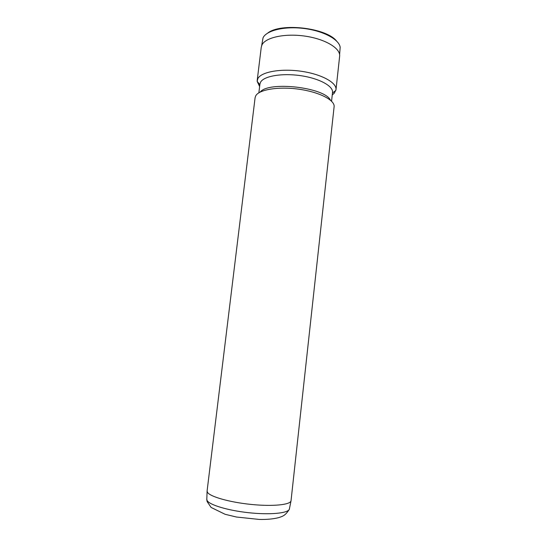 <?xml version="1.0" encoding="UTF-8"?>
<svg xmlns="http://www.w3.org/2000/svg" width="547" height="547" viewBox="0 0 547 547"><rect width="100%" height="100%" fill="white"/><g stroke="black" fill="none" stroke-linecap="round" stroke-linejoin="round"><path stroke-width="0.82" d="M207.101 490.946L207.409 492.211C209.665 496.567 229.337 502.242 251.114 504.43C272.905 506.652 290.635 504.792 291.031 500.751L334.142 106.467C334.593 99.923 318.915 91.923 298.662 89.168C278.437 86.344 259.148 89.564 255.77 95.759L255.1 97.674L207.101 490.946M258.868 92.805L259.928 84.081L260.584 82.166C263.839 76.088 281.931 72.915 300.597 75.657C319.284 78.33 333.444 86.132 332.521 92.484L331.564 101.222M259.627 86.535L257.152 81.332L257.869 78.549C261.316 71.862 280.939 68.3 301.274 71.274C321.629 74.18 337 82.747 335.988 89.715L334.292 93.202L332.255 94.939M257.186 80.594L261.261 47.213L261.972 44.916C265.507 37.394 285.11 33.128 305.315 36.164C325.547 39.117 340.747 48.478 339.639 56.279L335.988 89.715M260.194 92.067C268.584 80.888 324.822 87.39 330.443 100.19M261.671 45.592L263.052 37.77C266.485 30.434 284.515 26.03 303.872 28.458C323.243 30.817 339.154 39.405 340.172 47.274L339.612 54.611M267.77 33.039C280.761 22.536 326.292 27.801 336.542 40.998M206.78 498.987L207.053 500.437C209.241 504.847 227.743 510.481 248.721 512.717C269.698 514.994 287.633 513.298 289.322 509.319L289.52 508.566M207.094 491.035L206.793 499.773L207.149 501.613L211.094 507.431L225.111 514.296L236.461 517.024L259.353 519.445C266.833 519.609 273.281 519.007 278.703 517.633C282.703 516.231 285.069 515.93 289.322 509.319L291.031 500.751M259.859 84.655L257.152 81.332M332.46 93.052L335.851 90.44"/></g></svg>
